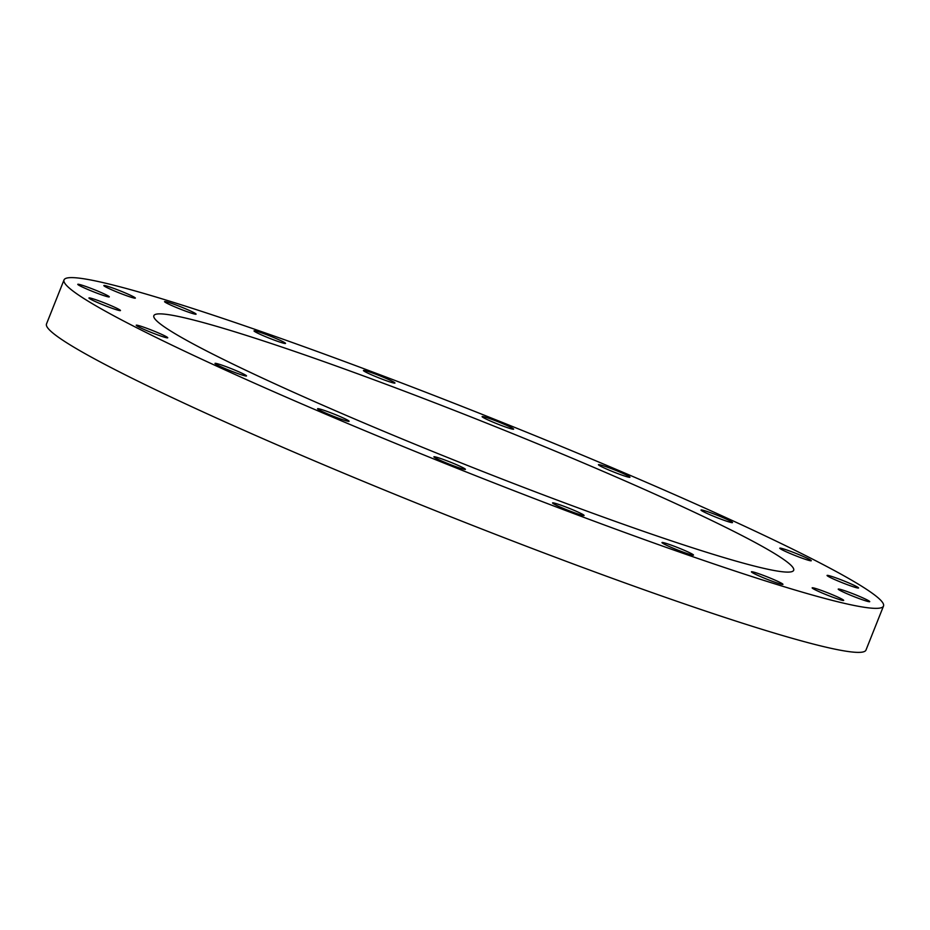 <?xml version="1.0" encoding="UTF-8"?>
<svg xmlns="http://www.w3.org/2000/svg" width="930" height="930" viewBox="0 0 930 930"><rect width="100%" height="100%" fill="white"/><g stroke="black" fill="none" stroke-linecap="round" stroke-linejoin="round"><path stroke-width="1.4" d="M387.636 381.161A16.961 1.139 -158.3 0 1 371.419 374.767A16.961 1.139 -158.3 0 1 363.432 370.512A16.961 1.139 -158.3 0 1 370.756 372.395A16.961 1.139 -158.3 0 1 386.973 378.789A16.961 1.139 -158.3 0 1 394.959 383.055A16.961 1.139 -158.3 0 1 387.636 381.161M506.315 427.265A16.961 1.139 -158.3 0 1 490.087 420.872A16.961 1.139 -158.3 0 1 482.112 416.617A16.961 1.139 -158.3 0 1 489.436 418.512A16.961 1.139 -158.3 0 1 505.653 424.905A16.961 1.139 -158.3 0 1 513.627 429.16A16.961 1.139 -158.3 0 1 506.315 427.265M622.623 475.346A16.961 1.139 -158.3 0 1 606.407 468.952A16.961 1.139 -158.3 0 1 598.432 464.698A16.961 1.139 -158.3 0 1 605.744 466.581A16.961 1.139 -158.3 0 1 621.972 472.975A16.961 1.139 -158.3 0 1 629.947 477.241A16.961 1.139 -158.3 0 1 622.623 475.346M725.191 520.684A16.961 1.139 -158.3 0 1 708.974 514.29A16.961 1.139 -158.3 0 1 700.999 510.035A16.961 1.139 -158.3 0 1 708.311 511.919A16.961 1.139 -158.3 0 1 724.54 518.312A16.961 1.139 -158.3 0 1 732.515 522.579A16.961 1.139 -158.3 0 1 725.191 520.684M803.973 558.837A16.961 1.139 -158.3 0 1 787.757 552.455A16.961 1.139 -158.3 0 1 779.782 548.189A16.961 1.139 -158.3 0 1 787.094 550.083A16.961 1.139 -158.3 0 1 803.322 556.477A16.961 1.139 -158.3 0 1 811.297 560.732A16.961 1.139 -158.3 0 1 803.973 558.837M851.264 586.086A16.961 1.139 -158.3 0 1 835.035 579.704A16.961 1.139 -158.3 0 1 827.061 575.438A16.961 1.139 -158.3 0 1 834.384 577.332A16.961 1.139 -158.3 0 1 850.601 583.726A16.961 1.139 -158.3 0 1 858.576 587.981A16.961 1.139 -158.3 0 1 851.264 586.086M862.424 599.757A16.961 1.139 -158.3 0 1 846.195 593.363A16.961 1.139 -158.3 0 1 838.221 589.109A16.961 1.139 -158.3 0 1 845.544 591.003A16.961 1.139 -158.3 0 1 861.761 597.397A16.961 1.139 -158.3 0 1 869.736 601.652A16.961 1.139 -158.3 0 1 862.424 599.757M836.361 598.513A16.961 1.139 -158.3 0 1 820.144 592.119A16.961 1.139 -158.3 0 1 812.157 587.865A16.961 1.139 -158.3 0 1 819.481 589.748A16.961 1.139 -158.3 0 1 835.698 596.142A16.961 1.139 -158.3 0 1 843.684 600.408A16.961 1.139 -158.3 0 1 836.361 598.513M775.632 582.471A16.961 1.139 -158.3 0 1 759.415 576.077A16.961 1.139 -158.3 0 1 751.428 571.822A16.961 1.139 -158.3 0 1 758.752 573.705A16.961 1.139 -158.3 0 1 774.981 580.099A16.961 1.139 -158.3 0 1 782.955 584.365A16.961 1.139 -158.3 0 1 775.632 582.471M686.177 553.199A16.961 1.139 -158.3 0 1 669.96 546.805A16.961 1.139 -158.3 0 1 661.986 542.55A16.961 1.139 -158.3 0 1 669.298 544.445A16.961 1.139 -158.3 0 1 685.526 550.839A16.961 1.139 -158.3 0 1 693.501 555.094A16.961 1.139 -158.3 0 1 686.177 553.199M576.763 513.569A16.961 1.139 -158.3 0 1 560.546 507.187A16.961 1.139 -158.3 0 1 552.56 502.921A16.961 1.139 -158.3 0 1 559.883 504.816A16.961 1.139 -158.3 0 1 576.112 511.209A16.961 1.139 -158.3 0 1 584.087 515.464A16.961 1.139 -158.3 0 1 576.763 513.569M458.095 467.465A16.961 1.139 -158.3 0 1 441.866 461.071A16.961 1.139 -158.3 0 1 433.892 456.816A16.961 1.139 -158.3 0 1 441.204 458.711A16.961 1.139 -158.3 0 1 457.432 465.093A16.961 1.139 -158.3 0 1 465.407 469.359A16.961 1.139 -158.3 0 1 458.095 467.465M341.775 419.395A16.961 1.139 -158.3 0 1 325.547 413.001A16.961 1.139 -158.3 0 1 317.572 408.735A16.961 1.139 -158.3 0 1 324.896 410.63A16.961 1.139 -158.3 0 1 341.112 417.024A16.961 1.139 -158.3 0 1 349.099 421.278A16.961 1.139 -158.3 0 1 341.775 419.395M239.208 374.058A16.961 1.139 -158.3 0 1 222.979 367.664A16.961 1.139 -158.3 0 1 215.004 363.398A16.961 1.139 -158.3 0 1 222.328 365.292A16.961 1.139 -158.3 0 1 238.545 371.686A16.961 1.139 -158.3 0 1 246.52 375.941A16.961 1.139 -158.3 0 1 239.208 374.058M160.425 335.893A16.961 1.139 -158.3 0 1 144.197 329.499A16.961 1.139 -158.3 0 1 136.222 325.244A16.961 1.139 -158.3 0 1 143.546 327.127A16.961 1.139 -158.3 0 1 159.762 333.521A16.961 1.139 -158.3 0 1 167.737 337.788A16.961 1.139 -158.3 0 1 160.425 335.893M113.135 308.644A16.961 1.139 -158.3 0 1 96.918 302.25A16.961 1.139 -158.3 0 1 88.943 297.995A16.961 1.139 -158.3 0 1 96.255 299.878A16.961 1.139 -158.3 0 1 112.484 306.272A16.961 1.139 -158.3 0 1 120.458 310.539A16.961 1.139 -158.3 0 1 113.135 308.644M101.975 294.973A16.961 1.139 -158.3 0 1 85.758 288.579A16.961 1.139 -158.3 0 1 77.783 284.324A16.961 1.139 -158.3 0 1 85.095 286.219A16.961 1.139 -158.3 0 1 101.324 292.601A16.961 1.139 -158.3 0 1 109.298 296.868A16.961 1.139 -158.3 0 1 101.975 294.973M128.038 296.217A16.961 1.139 -158.3 0 1 111.821 289.834A16.961 1.139 -158.3 0 1 103.835 285.568A16.961 1.139 -158.3 0 1 111.158 287.463A16.961 1.139 -158.3 0 1 127.387 293.857A16.961 1.139 -158.3 0 1 135.362 298.112A16.961 1.139 -158.3 0 1 128.038 296.217M188.767 312.259A16.961 1.139 -158.3 0 1 172.538 305.877A16.961 1.139 -158.3 0 1 164.564 301.611A16.961 1.139 -158.3 0 1 171.887 303.505A16.961 1.139 -158.3 0 1 188.104 309.899A16.961 1.139 -158.3 0 1 196.091 314.154A16.961 1.139 -158.3 0 1 188.767 312.259M278.221 341.531A16.961 1.139 -158.3 0 1 261.993 335.137A16.961 1.139 -158.3 0 1 254.018 330.882A16.961 1.139 -158.3 0 1 261.342 332.777A16.961 1.139 -158.3 0 1 277.559 339.159A16.961 1.139 -158.3 0 1 285.533 343.426A16.961 1.139 -158.3 0 1 278.221 341.531M302.413 354.086A344.309 23.192 21.7 0 0 153.845 315.677A344.309 23.192 21.7 0 0 315.77 402.144A344.309 23.192 21.7 0 0 645.106 531.89A344.309 23.192 21.7 0 0 793.674 570.299A344.309 23.192 21.7 0 0 631.749 483.833A344.309 23.192 21.7 0 0 302.413 354.086M64.019 279.93L46.5 323.954A440.994 29.702 21.7 0 0 253.89 434.705A440.994 29.702 21.7 0 0 675.692 600.873A440.994 29.702 21.7 0 0 865.981 650.07L883.5 606.046A440.994 29.702 21.7 0 0 676.11 495.295A440.994 29.702 21.7 0 0 254.309 329.127A440.994 29.702 21.7 0 0 64.019 279.93A440.994 29.702 21.7 0 0 271.409 390.681A440.994 29.702 21.7 0 0 693.222 556.849A440.994 29.702 21.7 0 0 883.5 606.046"/></g></svg>

